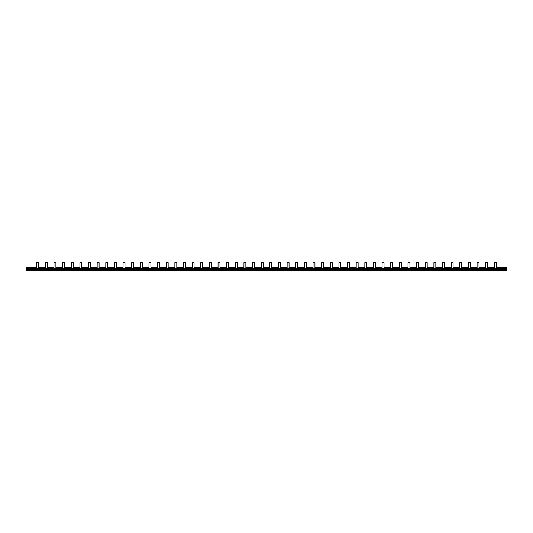 <?xml version="1.0" encoding="UTF-8"?>
<svg xmlns="http://www.w3.org/2000/svg" width="533" height="533" viewBox="0 0 533 533"><rect width="100%" height="100%" fill="white"/><g stroke="black" fill="none" stroke-linecap="round" stroke-linejoin="round"><path stroke-width="0.8" d="M26.65 269.178L26.65 270.291L506.35 270.291L506.35 268.465L496.276 268.465M36.724 267.699L26.65 267.699L26.65 268.945L506.35 268.945M36.724 268.465L26.65 268.465M494.358 268.465L487.642 268.465M45.358 268.465L38.642 268.465M53.993 268.465L47.277 268.465M62.627 268.465L55.912 268.465M71.262 268.465L64.546 268.465M79.897 268.465L73.181 268.465M88.531 268.465L81.816 268.465M97.166 268.465L90.45 268.465M105.801 268.465L99.085 268.465M114.435 268.465L107.719 268.465M123.07 268.465L116.354 268.465M131.704 268.465L124.989 268.465M140.339 268.465L133.623 268.465M148.974 268.465L142.258 268.465M157.608 268.465L150.892 268.465M166.243 268.465L159.527 268.465M174.877 268.465L168.162 268.465M183.512 268.465L176.796 268.465M192.146 268.465L185.431 268.465M200.781 268.465L194.065 268.465M209.416 268.465L202.7 268.465M218.05 268.465L211.334 268.465M226.685 268.465L219.969 268.465M235.32 268.465L228.604 268.465M243.954 268.465L237.238 268.465M252.589 268.465L245.873 268.465M261.223 268.465L254.507 268.465M269.858 268.465L263.142 268.465M278.493 268.465L271.777 268.465M287.127 268.465L280.411 268.465M295.762 268.465L289.046 268.465M304.396 268.465L297.68 268.465M313.031 268.465L306.315 268.465M321.666 268.465L314.95 268.465M330.3 268.465L323.584 268.465M338.935 268.465L332.219 268.465M347.569 268.465L340.853 268.465M356.204 268.465L349.488 268.465M364.839 268.465L358.123 268.465M373.473 268.465L366.757 268.465M382.108 268.465L375.392 268.465M390.742 268.465L384.026 268.465M399.377 268.465L392.661 268.465M408.012 268.465L401.296 268.465M416.646 268.465L409.93 268.465M425.281 268.465L418.565 268.465M433.915 268.465L427.2 268.465M442.55 268.465L435.834 268.465M451.185 268.465L444.469 268.465M459.819 268.465L453.103 268.465M468.454 268.465L461.738 268.465M477.088 268.465L470.373 268.465M485.723 268.465L479.007 268.465M36.724 268.945L36.724 262.709L38.642 262.709L38.642 268.945M506.35 268.465L506.35 267.699L496.276 267.699M494.358 267.699L487.642 267.699M485.723 267.699L479.007 267.699M477.088 267.699L470.373 267.699M468.454 267.699L461.738 267.699M459.819 267.699L453.103 267.699M451.185 267.699L444.469 267.699M442.55 267.699L435.834 267.699M433.915 267.699L427.2 267.699M425.281 267.699L418.565 267.699M416.646 267.699L409.93 267.699M408.012 267.699L401.296 267.699M399.377 267.699L392.661 267.699M390.742 267.699L384.026 267.699M382.108 267.699L375.392 267.699M373.473 267.699L366.757 267.699M364.839 267.699L358.123 267.699M356.204 267.699L349.488 267.699M347.569 267.699L340.853 267.699M338.935 267.699L332.219 267.699M330.3 267.699L323.584 267.699M321.666 267.699L314.95 267.699M313.031 267.699L306.315 267.699M304.396 267.699L297.68 267.699M295.762 267.699L289.046 267.699M287.127 267.699L280.411 267.699M278.493 267.699L271.777 267.699M269.858 267.699L263.142 267.699M261.223 267.699L254.507 267.699M252.589 267.699L245.873 267.699M243.954 267.699L237.238 267.699M235.32 267.699L228.604 267.699M226.685 267.699L219.969 267.699M218.05 267.699L211.334 267.699M209.416 267.699L202.7 267.699M200.781 267.699L194.065 267.699M192.146 267.699L185.431 267.699M183.512 267.699L176.796 267.699M174.877 267.699L168.162 267.699M166.243 267.699L159.527 267.699M157.608 267.699L150.892 267.699M148.974 267.699L142.258 267.699M140.339 267.699L133.623 267.699M131.704 267.699L124.989 267.699M123.07 267.699L116.354 267.699M114.435 267.699L107.719 267.699M105.801 267.699L99.085 267.699M97.166 267.699L90.45 267.699M88.531 267.699L81.816 267.699M79.897 267.699L73.181 267.699M71.262 267.699L64.546 267.699M62.627 267.699L55.912 267.699M53.993 267.699L47.277 267.699M45.358 267.699L38.642 267.699M45.358 268.945L45.358 262.709L47.277 262.709L47.277 268.945M55.912 268.945L55.912 262.709L53.993 262.709L53.993 268.945M64.546 268.945L64.546 262.709L62.627 262.709L62.627 268.945M73.181 268.945L73.181 262.709L71.262 262.709L71.262 268.945M81.816 268.945L81.816 262.709L79.897 262.709L79.897 268.945M90.45 268.945L90.45 262.709L88.531 262.709L88.531 268.945M99.085 268.945L99.085 262.709L97.166 262.709L97.166 268.945M107.719 268.945L107.719 262.709L105.801 262.709L105.801 268.945M116.354 268.945L116.354 262.709L114.435 262.709L114.435 268.945M124.989 268.945L124.989 262.709L123.07 262.709L123.07 268.945M133.623 268.945L133.623 262.709L131.704 262.709L131.704 268.945M142.258 268.945L142.258 262.709L140.339 262.709L140.339 268.945M150.892 268.945L150.892 262.709L148.974 262.709L148.974 268.945M159.527 268.945L159.527 262.709L157.608 262.709L157.608 268.945M168.162 268.945L168.162 262.709L166.243 262.709L166.243 268.945M176.796 268.945L176.796 262.709L174.877 262.709L174.877 268.945M185.431 268.945L185.431 262.709L183.512 262.709L183.512 268.945M194.065 268.945L194.065 262.709L192.146 262.709L192.146 268.945M202.7 268.945L202.7 262.709L200.781 262.709L200.781 268.945M211.334 268.945L211.334 262.709L209.416 262.709L209.416 268.945M219.969 268.945L219.969 262.709L218.05 262.709L218.05 268.945M228.604 268.945L228.604 262.709L226.685 262.709L226.685 268.945M237.238 268.945L237.238 262.709L235.32 262.709L235.32 268.945M245.873 268.945L245.873 262.709L243.954 262.709L243.954 268.945M254.507 268.945L254.507 262.709L252.589 262.709L252.589 268.945M263.142 268.945L263.142 262.709L261.223 262.709L261.223 268.945M271.777 268.945L271.777 262.709L269.858 262.709L269.858 268.945M280.411 268.945L280.411 262.709L278.493 262.709L278.493 268.945M289.046 268.945L289.046 262.709L287.127 262.709L287.127 268.945M297.68 268.945L297.68 262.709L295.762 262.709L295.762 268.945M306.315 268.945L306.315 262.709L304.396 262.709L304.396 268.945M314.95 268.945L314.95 262.709L313.031 262.709L313.031 268.945M323.584 268.945L323.584 262.709L321.666 262.709L321.666 268.945M332.219 268.945L332.219 262.709L330.3 262.709L330.3 268.945M340.853 268.945L340.853 262.709L338.935 262.709L338.935 268.945M349.488 268.945L349.488 262.709L347.569 262.709L347.569 268.945M358.123 268.945L358.123 262.709L356.204 262.709L356.204 268.945M366.757 268.945L366.757 262.709L364.839 262.709L364.839 268.945M375.392 268.945L375.392 262.709L373.473 262.709L373.473 268.945M384.026 268.945L384.026 262.709L382.108 262.709L382.108 268.945M392.661 268.945L392.661 262.709L390.742 262.709L390.742 268.945M401.296 268.945L401.296 262.709L399.377 262.709L399.377 268.945M409.93 268.945L409.93 262.709L408.012 262.709L408.012 268.945M418.565 268.945L418.565 262.709L416.646 262.709L416.646 268.945M427.2 268.945L427.2 262.709L425.281 262.709L425.281 268.945M435.834 268.945L435.834 262.709L433.915 262.709L433.915 268.945M444.469 268.945L444.469 262.709L442.55 262.709L442.55 268.945M453.103 268.945L453.103 262.709L451.185 262.709L451.185 268.945M461.738 268.945L461.738 262.709L459.819 262.709L459.819 268.945M470.373 268.945L470.373 262.709L468.454 262.709L468.454 268.945M479.007 268.945L479.007 262.709L477.088 262.709L477.088 268.945M487.642 268.945L487.642 262.709L485.723 262.709L485.723 268.945M494.358 268.945L494.358 262.709L496.276 262.709L496.276 268.945M506.35 269.485L26.65 269.485M38.882 268.945L38.882 268.465M45.118 268.945L45.118 268.465M47.517 268.945L47.517 268.465M53.753 268.945L53.753 268.465M56.152 268.945L56.152 268.465M62.388 268.945L62.388 268.465M64.786 268.945L64.786 268.465M71.022 268.945L71.022 268.465M73.421 268.945L73.421 268.465M79.657 268.945L79.657 268.465M82.055 268.945L82.055 268.465M88.291 268.945L88.291 268.465M90.69 268.945L90.69 268.465M96.926 268.945L96.926 268.465M99.325 268.945L99.325 268.465M105.561 268.945L105.561 268.465M107.959 268.945L107.959 268.465M114.195 268.945L114.195 268.465M116.594 268.945L116.594 268.465M122.83 268.945L122.83 268.465M125.228 268.945L125.228 268.465M131.464 268.945L131.464 268.465M133.863 268.945L133.863 268.465M140.099 268.945L140.099 268.465M142.498 268.945L142.498 268.465M148.734 268.945L148.734 268.465M151.132 268.945L151.132 268.465M157.368 268.945L157.368 268.465M159.767 268.945L159.767 268.465M166.003 268.945L166.003 268.465M168.401 268.945L168.401 268.465M174.637 268.945L174.637 268.465M177.036 268.945L177.036 268.465M183.272 268.945L183.272 268.465M185.671 268.945L185.671 268.465M191.907 268.945L191.907 268.465M194.305 268.945L194.305 268.465M200.541 268.945L200.541 268.465M202.94 268.945L202.94 268.465M209.176 268.945L209.176 268.465M211.574 268.945L211.574 268.465M217.81 268.945L217.81 268.465M220.209 268.945L220.209 268.465M226.445 268.945L226.445 268.465M228.844 268.945L228.844 268.465M235.08 268.945L235.08 268.465M237.478 268.945L237.478 268.465M243.714 268.945L243.714 268.465M246.113 268.945L246.113 268.465M252.349 268.945L252.349 268.465M254.747 268.945L254.747 268.465M260.983 268.945L260.983 268.465M263.382 268.945L263.382 268.465M269.618 268.945L269.618 268.465M272.017 268.945L272.017 268.465M278.253 268.945L278.253 268.465M280.651 268.945L280.651 268.465M286.887 268.945L286.887 268.465M289.286 268.945L289.286 268.465M295.522 268.945L295.522 268.465M297.92 268.945L297.92 268.465M304.156 268.945L304.156 268.465M306.555 268.945L306.555 268.465M312.791 268.945L312.791 268.465M315.19 268.945L315.19 268.465M321.426 268.945L321.426 268.465M323.824 268.945L323.824 268.465M330.06 268.945L330.06 268.465M332.459 268.945L332.459 268.465M338.695 268.945L338.695 268.465M341.093 268.945L341.093 268.465M347.329 268.945L347.329 268.465M349.728 268.945L349.728 268.465M355.964 268.945L355.964 268.465M358.363 268.945L358.363 268.465M364.599 268.945L364.599 268.465M366.997 268.945L366.997 268.465M373.233 268.945L373.233 268.465M375.632 268.945L375.632 268.465M381.868 268.945L381.868 268.465M384.266 268.945L384.266 268.465M390.502 268.945L390.502 268.465M392.901 268.945L392.901 268.465M399.137 268.945L399.137 268.465M401.536 268.945L401.536 268.465M407.772 268.945L407.772 268.465M410.17 268.945L410.17 268.465M416.406 268.945L416.406 268.465M418.805 268.945L418.805 268.465M425.041 268.945L425.041 268.465M427.439 268.945L427.439 268.465M433.675 268.945L433.675 268.465M436.074 268.945L436.074 268.465M442.31 268.945L442.31 268.465M444.709 268.945L444.709 268.465M450.945 268.945L450.945 268.465M453.343 268.945L453.343 268.465M459.579 268.945L459.579 268.465M461.978 268.945L461.978 268.465M468.214 268.945L468.214 268.465M470.612 268.945L470.612 268.465M476.848 268.945L476.848 268.465M479.247 268.945L479.247 268.465M485.483 268.945L485.483 268.465M487.882 268.945L487.882 268.465M494.118 268.945L494.118 268.465M45.358 268.226L47.277 268.226M53.993 268.226L55.912 268.226M62.627 268.226L64.546 268.226M71.262 268.226L73.181 268.226M79.897 268.226L81.816 268.226M88.531 268.226L90.45 268.226M97.166 268.226L99.085 268.226M105.801 268.226L107.719 268.226M114.435 268.226L116.354 268.226M123.07 268.226L124.989 268.226M131.704 268.226L133.623 268.226M140.339 268.226L142.258 268.226M148.974 268.226L150.892 268.226M157.608 268.226L159.527 268.226M166.243 268.226L168.162 268.226M174.877 268.226L176.796 268.226M183.512 268.226L185.431 268.226M192.146 268.226L194.065 268.226M200.781 268.226L202.7 268.226M209.416 268.226L211.334 268.226M218.05 268.226L219.969 268.226M226.685 268.226L228.604 268.226M235.32 268.226L237.238 268.226M243.954 268.226L245.873 268.226M252.589 268.226L254.507 268.226M261.223 268.226L263.142 268.226M269.858 268.226L271.777 268.226M278.493 268.226L280.411 268.226M287.127 268.226L289.046 268.226M295.762 268.226L297.68 268.226M304.396 268.226L306.315 268.226M313.031 268.226L314.95 268.226M321.666 268.226L323.584 268.226M330.3 268.226L332.219 268.226M338.935 268.226L340.853 268.226M347.569 268.226L349.488 268.226M356.204 268.226L358.123 268.226M364.839 268.226L366.757 268.226M373.473 268.226L375.392 268.226M382.108 268.226L384.026 268.226M390.742 268.226L392.661 268.226M399.377 268.226L401.296 268.226M408.012 268.226L409.93 268.226M416.646 268.226L418.565 268.226M425.281 268.226L427.2 268.226M433.915 268.226L435.834 268.226M442.55 268.226L444.469 268.226M451.185 268.226L453.103 268.226M459.819 268.226L461.738 268.226M468.454 268.226L470.373 268.226M477.088 268.226L479.007 268.226M485.723 268.226L487.642 268.226M494.358 268.226L496.276 268.226M36.724 268.226L38.642 268.226"/></g></svg>
